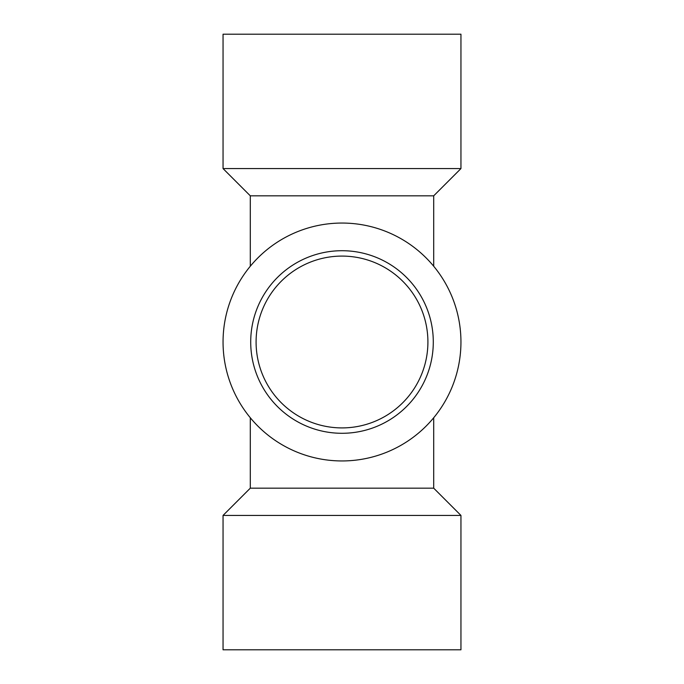 <?xml version="1.0" encoding="UTF-8"?>
<svg xmlns="http://www.w3.org/2000/svg" width="684" height="684" viewBox="0 0 684 684"><rect width="100%" height="100%" fill="white"/><g stroke="black" fill="none" stroke-linecap="round" stroke-linejoin="round"><path stroke-width="1.03" d="M250.712 342A91.288 91.288 0 0 1 342 250.712A91.288 91.288 0 0 1 433.288 342A91.288 91.288 0 0 1 342 433.288A91.288 91.288 0 0 1 250.712 342M427.91 342A85.91 85.91 0 0 0 342 256.09A85.91 85.91 0 0 0 256.09 342A85.91 85.91 0 0 0 342 427.91A85.91 85.91 0 0 0 427.91 342M251.113 265.281L250.293 265.281L250.293 195.821L433.707 195.821L433.707 265.281L432.887 265.281M433.707 417.744L433.707 488.179L460.948 515.42L223.052 515.42L223.052 649.8L460.948 649.8L460.948 515.42M250.293 417.744L250.293 488.179L433.707 488.179M250.293 265.281L250.293 266.256M251.113 418.719L250.293 418.719M433.707 418.719L432.887 418.719M433.707 265.281L433.707 266.256M223.052 342A118.948 118.948 0 0 1 342 223.052A118.948 118.948 0 0 1 460.948 342A118.948 118.948 0 0 1 342 460.948A118.948 118.948 0 0 1 223.052 342M460.948 168.58L223.052 168.58L223.052 34.2L460.948 34.2L460.948 168.58L433.707 195.821M250.293 195.821L223.052 168.58M250.293 488.179L223.052 515.42"/></g></svg>
